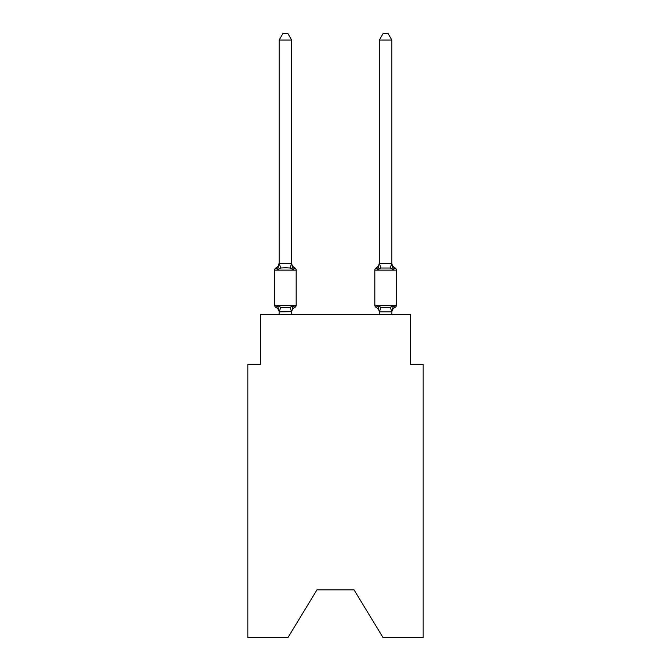 <?xml version="1.0" encoding="UTF-8"?>
<svg xmlns="http://www.w3.org/2000/svg" width="671" height="671" viewBox="0 0 671 671"><rect width="100%" height="100%" fill="white"/><g stroke="black" fill="none" stroke-linecap="round" stroke-linejoin="round"><path stroke-width="1.01" d="M354.036 589.859L382.965 637.45L423.166 637.45L423.166 364.428L410.644 364.428L410.644 314.338L260.356 314.338L260.356 364.428L247.834 364.428L247.834 637.45L288.035 637.45L316.964 589.859L354.036 589.859L316.964 589.859M391.856 314.338L391.856 311.889L379.333 311.889L377.765 305.682L376.23 307.444A2.508 2.508 0 0 1 374.829 305.196A2.508 2.508 0 0 0 376.23 307.444L377.765 305.682L376.23 307.444A2.508 2.508 0 0 1 374.829 305.196A2.508 2.508 0 0 0 376.23 307.444L377.765 305.682L376.23 307.444A2.508 2.508 0 0 1 374.829 305.196A2.508 2.508 0 0 0 376.23 307.444L377.765 305.682L376.23 307.444A2.508 2.508 0 0 1 374.829 305.196A2.508 2.508 0 0 0 376.23 307.444L377.765 305.682L376.23 307.444A2.508 2.508 0 0 1 374.829 305.196A2.508 2.508 0 0 0 376.23 307.444L377.765 305.682L376.23 307.444A2.508 2.508 0 0 1 374.829 305.196A2.508 2.508 0 0 0 376.23 307.444L377.765 305.682L376.23 307.444A2.508 2.508 0 0 1 374.829 305.196A2.508 2.508 0 0 0 376.23 307.444L377.765 305.682L376.23 307.444A2.508 2.508 0 0 1 374.829 305.196A2.508 2.508 0 0 0 376.23 307.444L377.765 305.682L376.23 307.444A2.508 2.508 0 0 1 374.829 305.196A2.508 2.508 0 0 0 376.23 307.444L377.765 305.682L376.23 307.444A2.508 2.508 0 0 1 374.829 305.196A2.508 2.508 0 0 0 376.23 307.444L377.765 305.682L376.23 307.444L377.765 305.682L380.893 307.293L390.296 307.293L393.424 305.682L394.959 307.444A2.508 2.508 0 0 0 396.368 305.196A2.508 2.508 0 0 1 394.959 307.444A2.508 2.508 0 0 0 396.368 305.196A2.508 2.508 0 0 1 394.959 307.444L394.246 307.1L394.959 307.444A2.508 2.508 0 0 0 396.368 305.196A2.508 2.508 0 0 1 394.959 307.444A2.508 2.508 0 0 0 396.368 305.196A2.508 2.508 0 0 1 394.959 307.444L394.246 307.1L394.959 307.444A2.508 2.508 0 0 0 396.368 305.196A2.508 2.508 0 0 1 394.959 307.444A2.508 2.508 0 0 0 396.368 305.196A2.508 2.508 0 0 1 394.959 307.444L394.246 307.1L394.959 307.444A2.508 2.508 0 0 0 396.368 305.196A2.508 2.508 0 0 1 394.959 307.444A2.508 2.508 0 0 0 396.368 305.196A2.508 2.508 0 0 1 394.959 307.444L394.246 307.1L394.959 307.444A2.508 2.508 0 0 0 396.368 305.196A2.508 2.508 0 0 1 394.959 307.444A2.508 2.508 0 0 0 396.368 305.196A2.508 2.508 0 0 1 394.959 307.444L394.246 307.1L394.959 307.444A2.508 2.508 0 0 0 396.368 305.196A2.508 2.508 0 0 1 394.959 307.444A2.508 2.508 0 0 0 396.368 305.196A2.508 2.508 0 0 1 394.959 307.444L394.246 307.1L394.959 307.444A2.508 2.508 0 0 0 396.368 305.196A2.508 2.508 0 0 1 394.959 307.444A2.508 2.508 0 0 0 396.368 305.196A2.508 2.508 0 0 1 394.959 307.444L394.246 307.1L394.959 307.444A2.508 2.508 0 0 0 396.368 305.196A2.508 2.508 0 0 1 394.959 307.444A2.508 2.508 0 0 0 396.368 305.196A2.508 2.508 0 0 1 394.959 307.444L394.246 307.1L394.959 307.444A2.508 2.508 0 0 0 396.368 305.196A2.508 2.508 0 0 1 394.959 307.444A2.508 2.508 0 0 0 396.368 305.196A2.508 2.508 0 0 1 394.959 307.444L394.246 307.1L394.959 307.444A2.508 2.508 0 0 0 396.368 305.196A2.508 2.508 0 0 1 394.959 307.444A2.508 2.508 0 0 0 396.368 305.196A2.508 2.508 0 0 1 394.959 307.444L394.246 307.1L394.959 307.444A2.508 2.508 0 0 0 396.368 305.196A2.508 2.508 0 0 1 394.959 307.444A2.508 2.508 0 0 0 396.368 305.196A2.508 2.508 0 0 1 394.959 307.444L394.246 307.1M391.856 40.059L388.098 33.55L383.091 33.55L379.333 40.059L391.856 40.059L391.856 263.661L393.424 269.633L392.116 265.54L393.424 269.633L392.116 265.54L393.424 269.633L392.116 265.54L393.424 269.633L392.116 265.54L393.424 269.633L392.116 265.54L393.424 269.633L392.116 265.54L393.424 269.633L392.116 265.54L393.424 269.633L392.116 265.54L393.424 269.633L392.116 265.54L393.424 269.633L392.116 265.54L393.424 269.633L392.116 265.54L393.424 269.633L392.116 265.54L393.424 269.633L390.296 268.023L380.893 268.023L377.765 269.633L378.352 267.654L377.765 269.633L378.352 267.654L377.765 269.633L378.352 267.654L377.765 269.633L378.352 267.654L377.765 269.633L378.352 267.654L377.765 269.633L378.352 267.654L377.765 269.633L378.352 267.654L377.765 269.633L378.352 267.654L377.765 269.633L378.352 267.654L377.765 269.633L378.352 267.654L377.765 269.633L378.352 267.654L377.765 269.633L378.352 267.654L377.765 269.633L376.23 267.872A2.508 2.508 0 0 0 374.829 270.128L396.368 270.128A2.508 2.508 0 0 0 394.959 267.872L393.424 269.633L394.959 267.872A2.508 2.508 0 0 1 396.368 270.128L396.368 305.196A2.508 2.508 0 0 1 394.959 307.444A2.508 2.508 0 0 0 396.368 305.196A2.508 2.508 0 0 1 394.959 307.444L393.424 305.682L394.959 307.444A5.511 5.511 0 0 0 391.856 312.401L391.856 312.401M379.333 311.663L379.333 314.338M377.765 269.633L376.23 267.872A5.511 5.511 0 0 0 379.333 262.915L377.765 269.633L376.23 267.872L377.765 269.633L376.23 267.872L376.951 268.215M376.23 307.444A5.511 5.511 0 0 1 379.333 312.401A5.511 5.511 0 0 0 376.23 307.444A5.511 5.511 0 0 1 379.333 312.401A5.511 5.511 0 0 0 376.23 307.444A5.511 5.511 0 0 1 379.333 312.401A5.511 5.511 0 0 0 376.23 307.444A5.511 5.511 0 0 1 379.333 312.401A5.511 5.511 0 0 0 376.23 307.444A5.511 5.511 0 0 1 379.333 312.401A5.511 5.511 0 0 0 376.23 307.444A5.511 5.511 0 0 1 379.333 312.401A5.511 5.511 0 0 0 376.23 307.444A2.508 2.508 0 0 1 374.829 305.196A2.508 2.508 0 0 0 376.23 307.444A2.508 2.508 0 0 1 374.829 305.196A2.508 2.508 0 0 0 376.23 307.444A5.511 5.511 0 0 1 379.333 312.401A5.511 5.511 0 0 0 376.23 307.444A2.508 2.508 0 0 1 374.829 305.196A2.508 2.508 0 0 0 376.23 307.444A2.508 2.508 0 0 1 374.829 305.196A2.508 2.508 0 0 0 376.23 307.444A5.511 5.511 0 0 1 379.333 312.401A5.511 5.511 0 0 0 376.23 307.444A2.508 2.508 0 0 1 374.829 305.196A2.508 2.508 0 0 0 376.23 307.444A2.508 2.508 0 0 1 374.829 305.196A2.508 2.508 0 0 0 376.23 307.444A5.511 5.511 0 0 1 379.333 312.401A5.511 5.511 0 0 0 376.23 307.444A2.508 2.508 0 0 1 374.829 305.196A2.508 2.508 0 0 0 376.23 307.444A2.508 2.508 0 0 1 374.829 305.196A2.508 2.508 0 0 0 376.23 307.444A5.511 5.511 0 0 1 379.333 312.401A5.511 5.511 0 0 0 376.23 307.444A2.508 2.508 0 0 1 374.829 305.196A2.508 2.508 0 0 0 376.23 307.444A2.508 2.508 0 0 1 374.829 305.196A2.508 2.508 0 0 0 376.23 307.444A5.511 5.511 0 0 1 379.333 312.401A5.511 5.511 0 0 0 376.23 307.444A2.508 2.508 0 0 1 374.829 305.196A2.508 2.508 0 0 0 376.23 307.444A2.508 2.508 0 0 1 374.829 305.196A2.508 2.508 0 0 0 376.23 307.444A5.511 5.511 0 0 1 379.333 312.401A5.511 5.511 0 0 0 376.23 307.444A2.508 2.508 0 0 1 374.829 305.196A2.508 2.508 0 0 0 376.23 307.444L377.765 305.682M291.667 311.663L293.235 305.682L294.77 307.444A5.511 5.511 0 0 0 291.667 312.401L291.667 311.663L279.144 311.889L277.576 305.682L276.041 307.444A2.508 2.508 0 0 1 274.632 305.196A2.508 2.508 0 0 0 276.041 307.444L277.576 305.682L276.041 307.444A2.508 2.508 0 0 1 274.632 305.196A2.508 2.508 0 0 0 276.041 307.444L277.576 305.682L276.041 307.444A2.508 2.508 0 0 1 274.632 305.196A2.508 2.508 0 0 0 276.041 307.444L277.576 305.682L276.041 307.444A2.508 2.508 0 0 1 274.632 305.196A2.508 2.508 0 0 0 276.041 307.444L277.576 305.682L276.041 307.444A2.508 2.508 0 0 1 274.632 305.196A2.508 2.508 0 0 0 276.041 307.444L277.576 305.682L276.041 307.444A2.508 2.508 0 0 1 274.632 305.196A2.508 2.508 0 0 0 276.041 307.444L277.576 305.682L276.041 307.444A2.508 2.508 0 0 1 274.632 305.196A2.508 2.508 0 0 0 276.041 307.444L277.576 305.682L276.041 307.444A2.508 2.508 0 0 1 274.632 305.196A2.508 2.508 0 0 0 276.041 307.444L277.576 305.682L276.041 307.444A2.508 2.508 0 0 1 274.632 305.196A2.508 2.508 0 0 0 276.041 307.444L277.576 305.682L276.041 307.444A2.508 2.508 0 0 1 274.632 305.196A2.508 2.508 0 0 0 276.041 307.444L277.576 305.682L276.041 307.444A2.508 2.508 0 0 1 274.632 305.196A2.508 2.508 0 0 0 276.041 307.444L277.576 305.682L276.041 307.444A2.508 2.508 0 0 1 274.632 305.196A2.508 2.508 0 0 0 276.041 307.444L277.576 305.682L276.041 307.444A2.508 2.508 0 0 1 274.632 305.196A2.508 2.508 0 0 0 276.041 307.444L277.576 305.682L276.041 307.444A2.508 2.508 0 0 1 274.632 305.196A2.508 2.508 0 0 0 276.041 307.444L277.576 305.682L276.041 307.444A2.508 2.508 0 0 1 274.632 305.196A2.508 2.508 0 0 0 276.041 307.444L277.576 305.682L276.041 307.444A2.508 2.508 0 0 1 274.632 305.196A2.508 2.508 0 0 0 276.041 307.444L277.576 305.682L276.041 307.444A2.508 2.508 0 0 1 274.632 305.196A2.508 2.508 0 0 0 276.041 307.444L277.576 305.682L276.041 307.444A2.508 2.508 0 0 1 274.632 305.196A2.508 2.508 0 0 0 276.041 307.444L277.576 305.682L276.041 307.444A2.508 2.508 0 0 1 274.632 305.196A2.508 2.508 0 0 0 276.041 307.444L277.576 305.682L276.041 307.444A2.508 2.508 0 0 1 274.632 305.196A2.508 2.508 0 0 0 276.041 307.444L277.576 305.682L276.041 307.444A2.508 2.508 0 0 1 274.632 305.196A2.508 2.508 0 0 0 276.041 307.444L277.576 305.682L276.041 307.444A2.508 2.508 0 0 1 274.632 305.196A2.508 2.508 0 0 0 276.041 307.444L277.576 305.682L276.041 307.444A2.508 2.508 0 0 1 274.632 305.196A2.508 2.508 0 0 0 276.041 307.444L277.576 305.682L276.041 307.444A2.508 2.508 0 0 1 274.632 305.196A2.508 2.508 0 0 0 276.041 307.444L277.576 305.682L280.704 307.293L285.401 307.544L290.107 307.293L293.235 305.682L294.77 307.444L294.049 307.1M291.667 40.059L279.144 40.059L282.902 33.55L287.909 33.55L291.667 40.059L291.667 263.661L293.235 269.633L290.107 268.023L285.401 267.771L280.704 268.023L277.576 269.633L276.041 267.872L277.576 269.633L276.041 267.872L277.576 269.633L276.041 267.872L277.576 269.633L276.041 267.872L277.576 269.633L276.041 267.872L277.576 269.633L276.041 267.872L277.576 269.633L276.041 267.872L277.576 269.633L276.041 267.872L277.576 269.633L276.041 267.872L277.576 269.633L276.041 267.872L277.576 269.633L276.041 267.872L277.576 269.633L276.041 267.872L277.576 269.633L276.041 267.872L277.576 269.633L276.041 267.872L277.576 269.633L276.041 267.872L277.576 269.633L276.041 267.872L277.576 269.633L276.041 267.872L277.576 269.633L276.041 267.872L277.576 269.633L276.041 267.872L277.576 269.633L276.041 267.872L277.576 269.633L276.041 267.872L277.576 269.633L276.041 267.872L277.576 269.633L276.041 267.872L277.576 269.633L276.041 267.872L277.576 269.633L279.144 262.915A5.511 5.511 0 0 1 276.041 267.872A2.508 2.508 0 0 0 274.632 270.128L274.632 305.196L296.171 305.196L296.171 270.128A2.508 2.508 0 0 0 294.77 267.872L293.235 269.633L294.77 267.872A2.508 2.508 0 0 1 296.171 270.128A2.508 2.508 0 0 0 294.77 267.872L293.235 269.633L294.77 267.872A2.508 2.508 0 0 1 296.171 270.128A2.508 2.508 0 0 0 294.77 267.872A2.508 2.508 0 0 1 296.171 270.128A2.508 2.508 0 0 0 294.77 267.872A2.508 2.508 0 0 1 296.171 270.128A2.508 2.508 0 0 0 294.77 267.872A2.508 2.508 0 0 1 296.171 270.128A2.508 2.508 0 0 0 294.77 267.872A2.508 2.508 0 0 1 296.171 270.128A2.508 2.508 0 0 0 294.77 267.872A2.508 2.508 0 0 1 296.171 270.128A2.508 2.508 0 0 0 294.77 267.872A2.508 2.508 0 0 1 296.171 270.128A2.508 2.508 0 0 0 294.77 267.872A2.508 2.508 0 0 1 296.171 270.128A2.508 2.508 0 0 0 294.77 267.872A2.508 2.508 0 0 1 296.171 270.128A2.508 2.508 0 0 0 294.77 267.872A2.508 2.508 0 0 1 296.171 270.128A2.508 2.508 0 0 0 294.77 267.872A2.508 2.508 0 0 1 296.171 270.128A2.508 2.508 0 0 0 294.77 267.872A5.511 5.511 0 0 1 291.667 262.915L291.667 263.661L291.667 262.915M279.144 312.401L279.144 312.401A5.511 5.511 0 0 0 276.041 307.444M279.144 40.059L279.144 263.435L291.667 263.661M296.171 305.196A2.508 2.508 0 0 1 294.77 307.444L294.024 307.075M379.333 40.059L379.333 263.435L391.856 263.435M291.667 314.338L291.667 311.889M279.144 314.338L279.144 311.889M374.829 270.128L374.829 305.196L396.368 305.196M393.424 305.682L391.856 311.889L390.296 307.293M394.959 267.872A5.511 5.511 0 0 1 391.856 262.915M296.171 270.128L274.632 270.128M280.704 307.293L279.245 311.914M290.107 307.293L291.566 311.914M279.245 263.401L280.704 268.023M291.566 263.401L290.107 268.023M379.434 311.914L380.893 307.293M390.296 268.023L391.755 263.401M380.893 268.023L379.434 263.401"/></g></svg>
